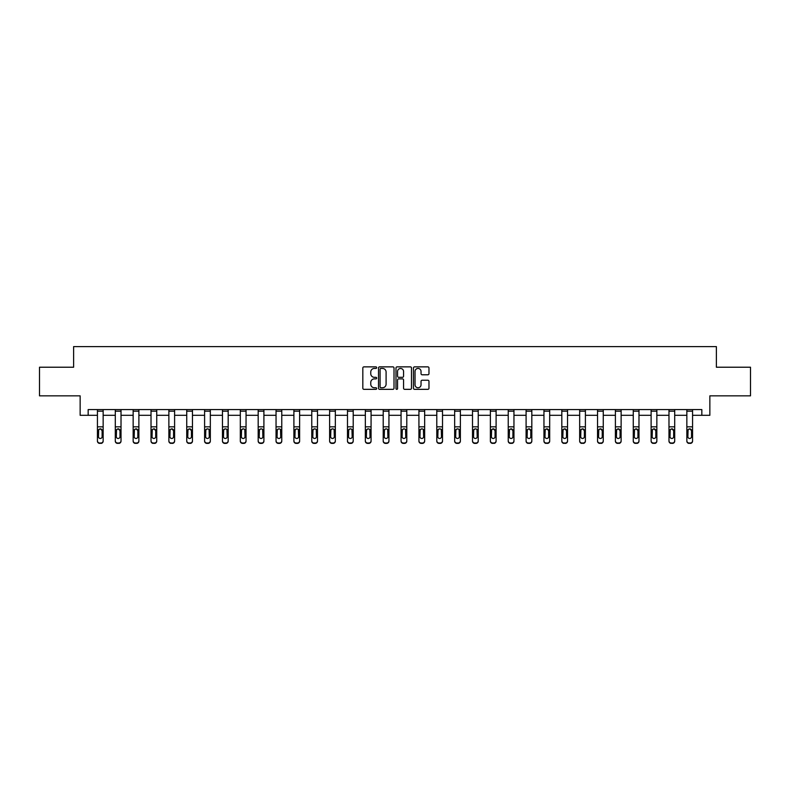 <?xml version="1.0" encoding="UTF-8"?>
<svg xmlns="http://www.w3.org/2000/svg" width="790" height="790" viewBox="0 0 790 790"><rect width="100%" height="100%" fill="white"/><g stroke="black" fill="none" stroke-linecap="round" stroke-linejoin="round"><path stroke-width="1.19" d="M376.682 367.646A0.79 0.79 0 0 0 375.892 366.866L363.953 366.866A1.126 1.126 0 0 0 362.827 367.982L362.827 388.216A1.126 1.126 0 0 0 363.953 389.342L375.892 389.342A0.79 0.79 0 0 0 376.682 388.552A0.79 0.79 0 0 0 375.892 387.762L374.351 387.762A3.595 3.595 0 0 1 370.757 384.167L370.757 382.488A3.595 3.595 0 0 1 374.351 378.884L375.892 378.884A0.79 0.79 0 0 0 376.682 378.104A0.79 0.79 0 0 0 375.892 377.314L374.351 377.314A3.595 3.595 0 0 1 370.757 373.719L370.757 372.031A3.595 3.595 0 0 1 374.351 368.436L375.892 368.436A0.79 0.79 0 0 0 376.682 367.646M427.844 374.786A1.126 1.126 0 0 0 428.97 373.66L428.97 367.982A1.126 1.126 0 0 0 427.844 366.866L414.582 366.866A1.126 1.126 0 0 0 413.456 367.982L413.456 388.216A1.126 1.126 0 0 0 414.582 389.342L427.844 389.342A1.126 1.126 0 0 0 428.97 388.216L428.97 381.363A1.126 1.126 0 0 0 427.844 380.237L422.166 380.237A1.126 1.126 0 0 0 421.04 381.363L421.04 384.76A3.002 3.002 0 0 1 418.038 387.762A3.002 3.002 0 0 1 415.036 384.76L415.036 371.438A3.002 3.002 0 0 1 418.038 368.436A3.002 3.002 0 0 1 421.04 371.438L421.04 373.66A1.126 1.126 0 0 0 422.166 374.786L427.844 374.786M88.164 415.313L88.164 409.585L701.836 409.585L701.836 415.313L709.855 415.313L709.855 395.849L750.5 395.849L750.5 367.222L716.382 367.222L716.382 346.613L73.618 346.613L73.618 367.222L39.5 367.222L39.5 395.849L80.145 395.849L80.145 415.313L97.437 415.313M394.013 367.982A1.126 1.126 0 0 0 392.897 366.866L379.635 366.866A1.126 1.126 0 0 0 378.509 367.982L378.509 388.216A1.126 1.126 0 0 0 379.635 389.342L392.897 389.342A1.126 1.126 0 0 0 394.013 388.216L394.013 367.982M397.103 366.866L410.365 366.866A1.126 1.126 0 0 1 411.491 367.982L411.491 388.216A1.126 1.126 0 0 1 410.365 389.342L404.697 389.342A1.126 1.126 0 0 1 403.572 388.216L403.572 380.01A1.126 1.126 0 0 0 402.446 378.884L398.683 378.884A1.126 1.126 0 0 0 397.558 380.01L397.558 388.552A0.79 0.79 0 0 1 396.768 389.342A0.79 0.79 0 0 1 395.988 388.552L395.988 367.982A1.126 1.126 0 0 1 397.103 366.866M103.154 415.313L115.291 415.313M121.018 415.313L133.155 415.313M138.882 415.313L151.018 415.313M156.736 415.313L168.872 415.313M174.6 415.313L186.736 415.313M192.464 415.313L204.6 415.313M210.328 415.313L222.464 415.313M228.182 415.313L240.318 415.313M246.046 415.313L258.182 415.313M263.909 415.313L276.046 415.313M281.763 415.313L293.9 415.313M299.627 415.313L311.764 415.313M317.491 415.313L329.627 415.313M335.345 415.313L347.481 415.313M353.209 415.313L365.345 415.313M371.073 415.313L383.209 415.313M388.937 415.313L401.063 415.313M406.791 415.313L418.927 415.313M424.655 415.313L436.791 415.313M442.519 415.313L454.655 415.313M460.373 415.313L472.509 415.313M478.236 415.313L490.373 415.313M496.1 415.313L508.237 415.313M513.954 415.313L526.091 415.313M531.818 415.313L543.955 415.313M549.682 415.313L561.818 415.313M567.536 415.313L579.672 415.313M585.4 415.313L597.536 415.313M603.264 415.313L615.4 415.313M621.128 415.313L633.264 415.313M638.982 415.313L651.118 415.313M656.846 415.313L668.982 415.313M674.709 415.313L686.846 415.313M692.563 415.313L701.836 415.313M380.869 368.436A0.79 0.79 0 0 0 380.079 369.226L380.079 386.982A0.79 0.79 0 0 0 380.869 387.762L382.498 387.762A3.595 3.595 0 0 0 386.093 384.167L386.093 372.031A3.595 3.595 0 0 0 382.498 368.436L380.869 368.436M403.572 371.498A3.002 3.002 0 0 0 400.56 368.496A3.002 3.002 0 0 0 397.558 371.498L397.558 376.188A1.126 1.126 0 0 0 398.683 377.314L402.446 377.314A1.126 1.126 0 0 0 403.572 376.188L403.572 371.498M97.437 430.145L97.437 440.751A2.291 2.271 -0 0 0 99.728 443.022L100.863 443.022A2.291 2.271 -0 0 0 103.154 440.751L103.154 441.116A2.291 2.271 180 0 1 100.863 443.388L100.863 443.022M102.127 436.663L102.127 430.639L102.127 436.663A1.837 1.817 180 0 1 100.3 438.48A1.837 1.817 180 0 0 102.127 436.663M98.464 437.028L98.464 436.663A1.837 1.817 180 0 0 100.3 438.48M99.343 429.059L98.464 430.491M101.248 429.059L100.3 428.792L102.127 430.639M103.154 409.585L103.154 440.751M97.437 409.585L97.437 440.751M99.728 443.022L100.863 443.388M99.728 443.388A2.291 2.271 180 0 1 97.437 441.116M97.437 429.79L98.671 429.79L98.464 436.663M98.671 429.79L100.3 428.792M115.291 430.145L115.291 440.751A2.291 2.271 -0 0 0 117.582 443.022L118.727 443.022A2.291 2.271 -0 0 0 121.018 440.751L121.018 441.116A2.291 2.271 180 0 1 118.727 443.388L118.727 443.022M119.991 436.663L119.991 430.639L119.991 436.663A1.837 1.817 180 0 1 118.154 438.48A1.837 1.817 180 0 0 119.991 436.663M116.328 437.028L116.328 436.663A1.837 1.817 180 0 0 118.154 438.48M117.197 429.059L116.328 430.491M119.112 429.059L118.154 428.792L119.991 430.639M133.155 430.145L133.155 440.751A2.291 2.271 -0 0 0 135.446 443.022L136.591 443.022A2.291 2.271 -0 0 0 138.882 440.751L138.882 441.116A2.291 2.271 180 0 1 136.591 443.388L136.591 443.022M137.845 436.663L137.845 430.639L137.845 436.663A1.837 1.817 180 0 1 136.018 438.48A1.837 1.817 180 0 0 137.845 436.663M134.181 437.028L134.181 436.663A1.837 1.817 180 0 0 136.018 438.48M135.06 429.059L134.181 430.491M136.976 429.059L136.018 428.792L137.845 430.639M121.018 409.585L121.018 440.751M115.291 409.585L115.291 440.751M117.582 443.022L118.727 443.388M117.582 443.388A2.291 2.271 180 0 1 115.291 441.116M115.291 429.79L116.525 429.79L116.328 436.663M116.525 429.79L118.154 428.792M138.882 409.585L138.882 440.751M133.155 409.585L133.155 440.751M135.446 443.022L136.591 443.388M135.446 443.388A2.291 2.271 180 0 1 133.155 441.116M133.155 429.79L134.389 429.79L134.181 436.663M134.389 429.79L136.018 428.792M151.018 430.145L151.018 440.751A2.291 2.271 -0 0 0 153.309 443.022L154.455 443.022A2.291 2.271 -0 0 0 156.736 440.751L156.736 441.116A2.291 2.271 180 0 1 154.455 443.388L154.455 443.022M155.709 436.663L155.709 430.639L155.709 436.663A1.837 1.817 180 0 1 153.882 438.48A1.837 1.817 180 0 0 155.709 436.663M152.045 437.028L152.045 436.663A1.837 1.817 180 0 0 153.882 438.48M152.924 429.059L152.045 430.491M154.83 429.059L153.882 428.792L155.709 430.639M168.872 430.145L168.872 440.751A2.291 2.271 -0 0 0 171.163 443.022L172.309 443.022A2.291 2.271 -0 0 0 174.6 440.751L174.6 441.116A2.291 2.271 180 0 1 172.309 443.388L172.309 443.022M173.573 436.663L173.573 430.639L173.573 436.663A1.837 1.817 180 0 1 171.736 438.48A1.837 1.817 180 0 0 173.573 436.663M169.909 437.028L169.909 436.663A1.837 1.817 180 0 0 171.736 438.48M170.788 429.059L169.909 430.491M172.694 429.059L171.736 428.792L173.573 430.639M186.736 430.145L186.736 440.751A2.291 2.271 -0 0 0 189.027 443.022L190.173 443.022A2.291 2.271 -0 0 0 192.464 440.751L192.464 441.116A2.291 2.271 180 0 1 190.173 443.388L190.173 443.022M191.437 436.663L191.437 430.639L191.437 436.663A1.837 1.817 180 0 1 189.6 438.48A1.837 1.817 180 0 0 191.437 436.663M187.763 437.028L187.763 436.663A1.837 1.817 180 0 0 189.6 438.48M188.642 429.059L187.763 430.491M190.558 429.059L189.6 428.792L191.437 430.639M156.736 409.585L156.736 440.751M151.018 409.585L151.018 440.751M153.309 443.022L154.455 443.388M153.309 443.388A2.291 2.271 180 0 1 151.018 441.116M151.018 429.79L152.253 429.79L152.045 436.663M152.253 429.79L153.882 428.792M174.6 409.585L174.6 440.751M168.872 409.585L168.872 440.751M171.163 443.022L172.309 443.388M171.163 443.388A2.291 2.271 180 0 1 168.872 441.116M168.872 429.79L170.107 429.79L169.909 436.663M170.107 429.79L171.736 428.792M192.464 409.585L192.464 440.751M186.736 409.585L186.736 440.751M189.027 443.022L190.173 443.388M189.027 443.388A2.291 2.271 180 0 1 186.736 441.116M186.736 429.79L187.971 429.79L187.763 436.663M187.971 429.79L189.6 428.792M210.328 409.585L210.328 441.116A2.291 2.271 180 0 1 208.037 443.388L208.037 443.022A2.291 2.271 -0 0 0 210.328 440.751M206.891 443.022L206.891 443.388A2.291 2.271 180 0 1 204.6 441.116L204.6 440.751A2.291 2.271 -0 0 0 206.891 443.022L208.037 443.022M204.6 409.585L204.6 440.751M206.891 443.388L208.037 443.388M209.093 429.79L209.291 436.663A1.837 1.817 180 0 1 207.464 438.48A1.837 1.817 180 0 1 205.627 436.663L205.835 429.79L207.464 428.792L210.328 429.79M228.182 409.585L228.182 441.116A2.291 2.271 180 0 1 225.891 443.388L225.891 443.022A2.291 2.271 -0 0 0 228.182 440.751M224.745 443.022L224.745 443.388A2.291 2.271 180 0 1 222.464 441.116L222.464 440.751A2.291 2.271 -0 0 0 224.745 443.022L225.891 443.022M222.464 409.585L222.464 440.751M224.745 443.388L225.891 443.388M226.947 429.79L227.155 436.663A1.837 1.817 180 0 1 225.318 438.48A1.837 1.817 180 0 1 223.491 436.663L223.689 429.79L225.318 428.792L228.182 429.79M246.046 409.585L246.046 441.116A2.291 2.271 180 0 1 243.755 443.388L243.755 443.022A2.291 2.271 -0 0 0 246.046 440.751M242.609 443.022L242.609 443.388A2.291 2.271 180 0 1 240.318 441.116L240.318 440.751A2.291 2.271 -0 0 0 242.609 443.022L243.755 443.022M240.318 409.585L240.318 440.751M242.609 443.388L243.755 443.388M244.811 429.79L245.019 436.663A1.837 1.817 180 0 1 243.182 438.48A1.837 1.817 180 0 1 241.355 436.663L241.552 429.79L243.182 428.792L246.046 429.79M263.909 409.585L263.909 441.116A2.291 2.271 180 0 1 261.618 443.388L261.618 443.022A2.291 2.271 -0 0 0 263.909 440.751M260.473 443.022L260.473 443.388A2.291 2.271 180 0 1 258.182 441.116L258.182 440.751A2.291 2.271 -0 0 0 260.473 443.022L261.618 443.022M258.182 409.585L258.182 440.751M260.473 443.388L261.618 443.388M262.675 429.79L262.873 436.663A1.837 1.817 180 0 1 261.046 438.48A1.837 1.817 180 0 1 259.209 436.663L259.416 429.79L261.046 428.792L263.909 429.79M281.763 409.585L281.763 441.116A2.291 2.271 180 0 1 279.472 443.388L279.472 443.022A2.291 2.271 -0 0 0 281.763 440.751M278.337 443.022L278.337 443.388A2.291 2.271 180 0 1 276.046 441.116L276.046 440.751A2.291 2.271 -0 0 0 278.337 443.022L279.472 443.022M276.046 409.585L276.046 440.751M278.337 443.388L279.472 443.388M280.529 429.79L280.736 436.663A1.837 1.817 180 0 1 278.9 438.48A1.837 1.817 180 0 1 277.073 436.663L277.28 429.79L278.9 428.792L281.763 429.79M299.627 409.585L299.627 441.116A2.291 2.271 180 0 1 297.336 443.388L297.336 443.022A2.291 2.271 -0 0 0 299.627 440.751M296.191 443.022L296.191 443.388A2.291 2.271 180 0 1 293.9 441.116L293.9 440.751A2.291 2.271 -0 0 0 296.191 443.022L297.336 443.022M293.9 409.585L293.9 440.751M296.191 443.388L297.336 443.388M298.393 429.79L298.6 436.663A1.837 1.817 180 0 1 296.764 438.48A1.837 1.817 180 0 1 294.937 436.663L295.134 429.79L296.764 428.792L299.627 429.79M317.491 409.585L317.491 441.116A2.291 2.271 180 0 1 315.2 443.388L315.2 443.022A2.291 2.271 -0 0 0 317.491 440.751M314.055 443.022L314.055 443.388A2.291 2.271 180 0 1 311.764 441.116L311.764 440.751A2.291 2.271 -0 0 0 314.055 443.022L315.2 443.022M311.764 409.585L311.764 440.751M314.055 443.388L315.2 443.388M316.257 429.79L316.454 436.663A1.837 1.817 180 0 1 314.627 438.48A1.837 1.817 180 0 1 312.791 436.663L312.998 429.79L314.627 428.792L317.491 429.79M335.345 409.585L335.345 441.116A2.291 2.271 180 0 1 333.064 443.388L333.064 443.022A2.291 2.271 -0 0 0 335.345 440.751M331.918 443.022L331.918 443.388A2.291 2.271 180 0 1 329.627 441.116L329.627 440.751A2.291 2.271 -0 0 0 331.918 443.022L333.064 443.022M329.627 409.585L329.627 440.751M331.918 443.388L333.064 443.388M334.121 429.79L334.318 436.663A1.837 1.817 180 0 1 332.491 438.48A1.837 1.817 180 0 1 330.654 436.663L330.862 429.79L332.491 428.792L335.345 429.79M353.209 409.585L353.209 441.116A2.291 2.271 180 0 1 350.918 443.388L350.918 443.022A2.291 2.271 -0 0 0 353.209 440.751M349.772 443.022L349.772 443.388A2.291 2.271 180 0 1 347.481 441.116L347.481 440.751A2.291 2.271 -0 0 0 349.772 443.022L350.918 443.022M347.481 409.585L347.481 440.751M349.772 443.388L350.918 443.388M351.975 429.79L352.182 436.663A1.837 1.817 180 0 1 350.345 438.48A1.837 1.817 180 0 1 348.518 436.663L348.716 429.79L350.345 428.792L353.209 429.79M371.073 409.585L371.073 441.116A2.291 2.271 180 0 1 368.782 443.388L368.782 443.022A2.291 2.271 -0 0 0 371.073 440.751M367.636 443.022L367.636 443.388A2.291 2.271 180 0 1 365.345 441.116L365.345 440.751A2.291 2.271 -0 0 0 367.636 443.022L368.782 443.022M365.345 409.585L365.345 440.751M367.636 443.388L368.782 443.388M369.839 429.79L370.036 436.663A1.837 1.817 180 0 1 368.209 438.48A1.837 1.817 180 0 1 366.372 436.663L366.58 429.79L368.209 428.792L371.073 429.79M388.937 409.585L388.937 441.116A2.291 2.271 180 0 1 386.646 443.388L386.646 443.022A2.291 2.271 -0 0 0 388.937 440.751M385.5 443.022L385.5 443.388A2.291 2.271 180 0 1 383.209 441.116L383.209 440.751A2.291 2.271 -0 0 0 385.5 443.022L386.646 443.022M383.209 409.585L383.209 440.751M385.5 443.388L386.646 443.388M387.702 429.79L387.9 436.663A1.837 1.817 180 0 1 386.073 438.48A1.837 1.817 180 0 1 384.236 436.663L384.444 429.79L386.073 428.792L388.937 429.79M406.791 409.585L406.791 441.116A2.291 2.271 180 0 1 404.5 443.388L404.5 443.022A2.291 2.271 -0 0 0 406.791 440.751M403.354 443.022L403.354 443.388A2.291 2.271 180 0 1 401.063 441.116L401.063 440.751A2.291 2.271 -0 0 0 403.354 443.022L404.5 443.022M401.063 409.585L401.063 440.751M403.354 443.388L404.5 443.388M405.556 429.79L405.764 436.663A1.837 1.817 180 0 1 403.927 438.48A1.837 1.817 180 0 1 402.1 436.663L402.298 429.79L403.927 428.792L406.791 429.79M424.655 409.585L424.655 441.116A2.291 2.271 180 0 1 422.364 443.388L422.364 443.022A2.291 2.271 -0 0 0 424.655 440.751M421.218 443.022L421.218 443.388A2.291 2.271 180 0 1 418.927 441.116L418.927 440.751A2.291 2.271 -0 0 0 421.218 443.022L422.364 443.022M418.927 409.585L418.927 440.751M421.218 443.388L422.364 443.388M423.42 429.79L423.628 436.663A1.837 1.817 180 0 1 421.791 438.48A1.837 1.817 180 0 1 419.964 436.663L420.162 429.79L421.791 428.792L424.655 429.79M442.519 409.585L442.519 441.116A2.291 2.271 180 0 1 440.228 443.388L440.228 443.022A2.291 2.271 -0 0 0 442.519 440.751M439.082 443.022L439.082 443.388A2.291 2.271 180 0 1 436.791 441.116L436.791 440.751A2.291 2.271 -0 0 0 439.082 443.022L440.228 443.022M436.791 409.585L436.791 440.751M439.082 443.388L440.228 443.388M441.284 429.79L441.482 436.663A1.837 1.817 180 0 1 439.655 438.48A1.837 1.817 180 0 1 437.818 436.663L438.025 429.79L439.655 428.792L442.519 429.79M460.373 409.585L460.373 441.116A2.291 2.271 180 0 1 458.082 443.388L458.082 443.022A2.291 2.271 -0 0 0 460.373 440.751M456.936 443.022L456.936 443.388A2.291 2.271 180 0 1 454.655 441.116L454.655 440.751A2.291 2.271 -0 0 0 456.936 443.022L458.082 443.022M454.655 409.585L454.655 440.751M456.936 443.388L458.082 443.388M459.138 429.79L459.346 436.663A1.837 1.817 180 0 1 457.509 438.48A1.837 1.817 180 0 1 455.682 436.663L455.879 429.79L457.509 428.792L460.373 429.79M478.236 409.585L478.236 441.116A2.291 2.271 180 0 1 475.945 443.388L475.945 443.022A2.291 2.271 -0 0 0 478.236 440.751M474.8 443.022L474.8 443.388A2.291 2.271 180 0 1 472.509 441.116L472.509 440.751A2.291 2.271 -0 0 0 474.8 443.022L475.945 443.022M472.509 409.585L472.509 440.751M474.8 443.388L475.945 443.388M477.002 429.79L477.209 436.663A1.837 1.817 180 0 1 475.373 438.48A1.837 1.817 180 0 1 473.546 436.663L473.743 429.79L475.373 428.792L478.236 429.79M204.6 430.145L204.6 441.116M207.464 438.48A1.837 1.817 180 0 0 209.291 436.663L209.291 430.639M206.506 429.059L205.627 430.491M208.412 429.059L207.464 428.792M222.464 430.145L222.464 441.116M225.318 438.48A1.837 1.817 180 0 0 227.155 436.663L227.155 430.639M224.37 429.059L223.491 430.491M226.276 429.059L225.318 428.792M240.318 430.145L240.318 441.116M243.182 438.48A1.837 1.817 180 0 0 245.019 436.663L245.019 430.639M242.224 429.059L241.355 430.491M244.14 429.059L243.182 428.792M258.182 430.145L258.182 441.116M261.046 438.48A1.837 1.817 180 0 0 262.873 436.663L262.873 430.639M260.088 429.059L259.209 430.491M262.004 429.059L261.046 428.792M276.046 430.145L276.046 441.116M278.9 438.48A1.837 1.817 180 0 0 280.736 436.663L280.736 430.639M277.952 429.059L277.073 430.491M279.858 429.059L278.9 428.792M293.9 430.145L293.9 441.116M296.764 438.48A1.837 1.817 180 0 0 298.6 436.663L298.6 430.639M295.806 429.059L294.937 430.491M297.721 429.059L296.764 428.792M311.764 430.145L311.764 441.116M314.627 438.48A1.837 1.817 180 0 0 316.454 436.663L316.454 430.639M313.67 429.059L312.791 430.491M315.585 429.059L314.627 428.792M329.627 430.145L329.627 441.116M332.491 438.48A1.837 1.817 180 0 0 334.318 436.663L334.318 430.639M331.533 429.059L330.654 430.491M333.439 429.059L332.491 428.792M347.481 430.145L347.481 441.116M350.345 438.48A1.837 1.817 180 0 0 352.182 436.663L352.182 430.639M349.387 429.059L348.518 430.491M351.303 429.059L350.345 428.792M365.345 430.145L365.345 441.116M368.209 438.48A1.837 1.817 180 0 0 370.036 436.663L370.036 430.639M367.251 429.059L366.372 430.491M369.167 429.059L368.209 428.792M383.209 430.145L383.209 441.116M386.073 438.48A1.837 1.817 180 0 0 387.9 436.663L387.9 430.639M385.115 429.059L384.236 430.491M387.021 429.059L386.073 428.792M401.063 430.145L401.063 441.116M403.927 438.48A1.837 1.817 180 0 0 405.764 436.663L405.764 430.639M402.979 429.059L402.1 430.491M404.885 429.059L403.927 428.792M418.927 430.145L418.927 441.116M421.791 438.48A1.837 1.817 180 0 0 423.628 436.663L423.628 430.639M420.833 429.059L419.964 430.491M422.749 429.059L421.791 428.792M436.791 430.145L436.791 441.116M439.655 438.48A1.837 1.817 180 0 0 441.482 436.663L441.482 430.639M438.697 429.059L437.818 430.491M440.613 429.059L439.655 428.792M454.655 430.145L454.655 441.116M457.509 438.48A1.837 1.817 180 0 0 459.346 436.663L459.346 430.639M456.561 429.059L455.682 430.491M458.467 429.059L457.509 428.792M472.509 430.145L472.509 441.116M475.373 438.48A1.837 1.817 180 0 0 477.209 436.663L477.209 430.639M474.415 429.059L473.546 430.491M476.331 429.059L475.373 428.792M490.373 430.145L490.373 440.751A2.291 2.271 -0 0 0 492.664 443.022L493.809 443.022A2.291 2.271 -0 0 0 496.1 440.751L496.1 441.116A2.291 2.271 180 0 1 493.809 443.388L493.809 443.022M495.063 436.663L495.063 430.639L495.063 436.663A1.837 1.817 180 0 1 493.237 438.48A1.837 1.817 180 0 0 495.063 436.663M491.4 437.028L491.4 436.663A1.837 1.817 180 0 0 493.237 438.48M492.279 429.059L491.4 430.491M494.194 429.059L493.237 428.792L495.063 430.639M508.237 430.145L508.237 440.751A2.291 2.271 -0 0 0 510.528 443.022L511.663 443.022A2.291 2.271 -0 0 0 513.954 440.751L513.954 441.116A2.291 2.271 180 0 1 511.663 443.388L511.663 443.022M512.927 436.663L512.927 430.639L512.927 436.663A1.837 1.817 180 0 1 511.1 438.48A1.837 1.817 180 0 0 512.927 436.663M509.264 437.028L509.264 436.663A1.837 1.817 180 0 0 511.1 438.48M510.143 429.059L509.264 430.491M512.048 429.059L511.1 428.792L512.927 430.639M526.091 430.145L526.091 440.751A2.291 2.271 -0 0 0 528.382 443.022L529.527 443.022A2.291 2.271 -0 0 0 531.818 440.751L531.818 441.116A2.291 2.271 180 0 1 529.527 443.388L529.527 443.022M530.791 436.663L530.791 430.639L530.791 436.663A1.837 1.817 180 0 1 528.954 438.48A1.837 1.817 180 0 0 530.791 436.663M527.127 437.028L527.127 436.663A1.837 1.817 180 0 0 528.954 438.48M527.996 429.059L527.127 430.491M529.912 429.059L528.954 428.792L530.791 430.639M543.955 430.145L543.955 440.751A2.291 2.271 -0 0 0 546.245 443.022L547.391 443.022A2.291 2.271 -0 0 0 549.682 440.751L549.682 441.116A2.291 2.271 180 0 1 547.391 443.388L547.391 443.022M548.645 436.663L548.645 430.639L548.645 436.663A1.837 1.817 180 0 1 546.818 438.48A1.837 1.817 180 0 0 548.645 436.663M544.981 437.028L544.981 436.663A1.837 1.817 180 0 0 546.818 438.48M545.86 429.059L544.981 430.491M547.776 429.059L546.818 428.792L548.645 430.639M496.1 409.585L496.1 440.751M490.373 409.585L490.373 440.751M492.664 443.022L493.809 443.388M492.664 443.388A2.291 2.271 180 0 1 490.373 441.116M490.373 429.79L491.607 429.79L491.4 436.663M491.607 429.79L493.237 428.792M513.954 409.585L513.954 440.751M508.237 409.585L508.237 440.751M510.528 443.022L511.663 443.388M510.528 443.388A2.291 2.271 180 0 1 508.237 441.116M508.237 429.79L509.471 429.79L509.264 436.663M509.471 429.79L511.1 428.792M531.818 409.585L531.818 440.751M526.091 409.585L526.091 440.751M528.382 443.022L529.527 443.388M528.382 443.388A2.291 2.271 180 0 1 526.091 441.116M526.091 429.79L527.325 429.79L527.127 436.663M527.325 429.79L528.954 428.792M549.682 409.585L549.682 440.751M543.955 409.585L543.955 440.751M546.245 443.022L547.391 443.388M546.245 443.388A2.291 2.271 180 0 1 543.955 441.116M543.955 429.79L545.189 429.79L544.981 436.663M545.189 429.79L546.818 428.792M561.818 430.145L561.818 440.751A2.291 2.271 -0 0 0 564.109 443.022L565.255 443.022A2.291 2.271 -0 0 0 567.536 440.751L567.536 441.116A2.291 2.271 180 0 1 565.255 443.388L565.255 443.022M566.509 436.663L566.509 430.639L566.509 436.663A1.837 1.817 180 0 1 564.682 438.48A1.837 1.817 180 0 0 566.509 436.663M562.845 437.028L562.845 436.663A1.837 1.817 180 0 0 564.682 438.48M563.724 429.059L562.845 430.491M565.63 429.059L564.682 428.792L566.509 430.639M579.672 430.145L579.672 440.751A2.291 2.271 -0 0 0 581.963 443.022L583.109 443.022A2.291 2.271 -0 0 0 585.4 440.751L585.4 441.116A2.291 2.271 180 0 1 583.109 443.388L583.109 443.022M584.373 436.663L584.373 430.639L584.373 436.663A1.837 1.817 180 0 1 582.536 438.48A1.837 1.817 180 0 0 584.373 436.663M580.709 437.028L580.709 436.663A1.837 1.817 180 0 0 582.536 438.48M581.588 429.059L580.709 430.491M583.494 429.059L582.536 428.792L584.373 430.639M597.536 430.145L597.536 440.751A2.291 2.271 -0 0 0 599.827 443.022L600.973 443.022A2.291 2.271 -0 0 0 603.264 440.751L603.264 441.116A2.291 2.271 180 0 1 600.973 443.388L600.973 443.022M602.237 436.663L602.237 430.639L602.237 436.663A1.837 1.817 180 0 1 600.4 438.48A1.837 1.817 180 0 0 602.237 436.663M598.563 437.028L598.563 436.663A1.837 1.817 180 0 0 600.4 438.48M599.442 429.059L598.563 430.491M601.358 429.059L600.4 428.792L602.237 430.639M615.4 430.145L615.4 440.751A2.291 2.271 -0 0 0 617.691 443.022L618.837 443.022A2.291 2.271 -0 0 0 621.128 440.751L621.128 441.116A2.291 2.271 180 0 1 618.837 443.388L618.837 443.022M620.091 436.663L620.091 430.639L620.091 436.663A1.837 1.817 180 0 1 618.264 438.48A1.837 1.817 180 0 0 620.091 436.663M616.427 437.028L616.427 436.663A1.837 1.817 180 0 0 618.264 438.48M617.306 429.059L616.427 430.491M619.212 429.059L618.264 428.792L620.091 430.639M633.264 430.145L633.264 440.751A2.291 2.271 -0 0 0 635.545 443.022L636.691 443.022A2.291 2.271 -0 0 0 638.982 440.751L638.982 441.116A2.291 2.271 180 0 1 636.691 443.388L636.691 443.022M637.955 436.663L637.955 430.639L637.955 436.663A1.837 1.817 180 0 1 636.118 438.48A1.837 1.817 180 0 0 637.955 436.663M634.291 437.028L634.291 436.663A1.837 1.817 180 0 0 636.118 438.48M635.17 429.059L634.291 430.491M637.076 429.059L636.118 428.792L637.955 430.639M651.118 430.145L651.118 440.751A2.291 2.271 -0 0 0 653.409 443.022L654.555 443.022A2.291 2.271 -0 0 0 656.846 440.751L656.846 441.116A2.291 2.271 180 0 1 654.555 443.388L654.555 443.022M655.819 436.663L655.819 430.639L655.819 436.663A1.837 1.817 180 0 1 653.982 438.48A1.837 1.817 180 0 0 655.819 436.663M652.155 437.028L652.155 436.663A1.837 1.817 180 0 0 653.982 438.48M653.024 429.059L652.155 430.491M654.94 429.059L653.982 428.792L655.819 430.639M668.982 430.145L668.982 440.751A2.291 2.271 -0 0 0 671.273 443.022L672.418 443.022A2.291 2.271 -0 0 0 674.709 440.751L674.709 441.116A2.291 2.271 180 0 1 672.418 443.388L672.418 443.022M673.673 436.663L673.673 430.639L673.673 436.663A1.837 1.817 180 0 1 671.846 438.48A1.837 1.817 180 0 0 673.673 436.663M670.009 437.028L670.009 436.663A1.837 1.817 180 0 0 671.846 438.48M670.888 429.059L670.009 430.491M672.804 429.059L671.846 428.792L673.673 430.639M686.846 430.145L686.846 440.751A2.291 2.271 -0 0 0 689.137 443.022L690.272 443.022A2.291 2.271 -0 0 0 692.563 440.751L692.563 441.116A2.291 2.271 180 0 1 690.272 443.388L690.272 443.022M691.536 436.663L691.536 430.639L691.536 436.663A1.837 1.817 180 0 1 689.7 438.48A1.837 1.817 180 0 0 691.536 436.663M687.873 437.028L687.873 436.663A1.837 1.817 180 0 0 689.7 438.48M688.752 429.059L687.873 430.491M690.658 429.059L689.7 428.792L691.536 430.639M567.536 409.585L567.536 440.751M561.818 409.585L561.818 440.751M564.109 443.022L565.255 443.388M564.109 443.388A2.291 2.271 180 0 1 561.818 441.116M561.818 429.79L563.053 429.79L562.845 436.663M563.053 429.79L564.682 428.792M585.4 409.585L585.4 440.751M579.672 409.585L579.672 440.751M581.963 443.022L583.109 443.388M581.963 443.388A2.291 2.271 180 0 1 579.672 441.116M579.672 429.79L580.907 429.79L580.709 436.663M580.907 429.79L582.536 428.792M603.264 409.585L603.264 440.751M597.536 409.585L597.536 440.751M599.827 443.022L600.973 443.388M599.827 443.388A2.291 2.271 180 0 1 597.536 441.116M597.536 429.79L598.771 429.79L598.563 436.663M598.771 429.79L600.4 428.792M621.128 409.585L621.128 440.751M615.4 409.585L615.4 440.751M617.691 443.022L618.837 443.388M617.691 443.388A2.291 2.271 180 0 1 615.4 441.116M615.4 429.79L616.635 429.79L616.427 436.663M616.635 429.79L618.264 428.792M638.982 409.585L638.982 440.751M633.264 409.585L633.264 440.751M635.545 443.022L636.691 443.388M635.545 443.388A2.291 2.271 180 0 1 633.264 441.116M633.264 429.79L634.489 429.79L634.291 436.663M634.489 429.79L636.118 428.792M656.846 409.585L656.846 440.751M651.118 409.585L651.118 440.751M653.409 443.022L654.555 443.388M653.409 443.388A2.291 2.271 180 0 1 651.118 441.116M651.118 429.79L652.352 429.79L652.155 436.663M652.352 429.79L653.982 428.792M674.709 409.585L674.709 440.751M668.982 409.585L668.982 440.751M671.273 443.022L672.418 443.388M671.273 443.388A2.291 2.271 180 0 1 668.982 441.116M668.982 429.79L670.216 429.79L670.009 436.663M670.216 429.79L671.846 428.792M692.563 409.585L692.563 440.751M686.846 409.585L686.846 440.751M689.137 443.022L690.272 443.388M689.137 443.388A2.291 2.271 180 0 1 686.846 441.116M686.846 429.79L688.08 429.79L687.873 436.663M688.08 429.79L689.7 428.792M97.437 409.605L103.154 409.605M101.92 429.79L103.154 429.79M97.437 426.827L103.154 426.827M97.437 411.175L103.154 411.175M115.291 409.605L121.018 409.605M119.784 429.79L121.018 429.79M115.291 426.827L121.018 426.827M115.291 411.175L121.018 411.175M133.155 409.605L138.882 409.605M137.648 429.79L138.882 429.79M133.155 426.827L138.882 426.827M133.155 411.175L138.882 411.175M151.018 409.605L156.736 409.605M155.511 429.79L156.736 429.79M151.018 426.827L156.736 426.827M151.018 411.175L156.736 411.175M168.872 409.605L174.6 409.605M173.365 429.79L174.6 429.79M168.872 426.827L174.6 426.827M168.872 411.175L174.6 411.175M186.736 409.605L192.464 409.605M191.229 429.79L192.464 429.79M186.736 426.827L192.464 426.827M186.736 411.175L192.464 411.175M204.6 409.605L210.328 409.605M204.6 429.79L205.835 429.79M204.6 426.827L210.328 426.827M204.6 411.175L210.328 411.175M222.464 409.605L228.182 409.605M222.464 429.79L223.689 429.79M222.464 426.827L228.182 426.827M222.464 411.175L228.182 411.175M240.318 409.605L246.046 409.605M240.318 429.79L241.552 429.79M240.318 426.827L246.046 426.827M240.318 411.175L246.046 411.175M258.182 409.605L263.909 409.605M258.182 429.79L259.416 429.79M258.182 426.827L263.909 426.827M258.182 411.175L263.909 411.175M276.046 409.605L281.763 409.605M276.046 429.79L277.28 429.79M276.046 426.827L281.763 426.827M276.046 411.175L281.763 411.175M293.9 409.605L299.627 409.605M293.9 429.79L295.134 429.79M293.9 426.827L299.627 426.827M293.9 411.175L299.627 411.175M311.764 409.605L317.491 409.605M311.764 429.79L312.998 429.79M311.764 426.827L317.491 426.827M311.764 411.175L317.491 411.175M329.627 409.605L335.345 409.605M329.627 429.79L330.862 429.79M329.627 426.827L335.345 426.827M329.627 411.175L335.345 411.175M347.481 409.605L353.209 409.605M347.481 429.79L348.716 429.79M347.481 426.827L353.209 426.827M347.481 411.175L353.209 411.175M365.345 409.605L371.073 409.605M365.345 429.79L366.58 429.79M365.345 426.827L371.073 426.827M365.345 411.175L371.073 411.175M383.209 409.605L388.937 409.605M383.209 429.79L384.444 429.79M383.209 426.827L388.937 426.827M383.209 411.175L388.937 411.175M401.063 409.605L406.791 409.605M401.063 429.79L402.298 429.79M401.063 426.827L406.791 426.827M401.063 411.175L406.791 411.175M418.927 409.605L424.655 409.605M418.927 429.79L420.162 429.79M418.927 426.827L424.655 426.827M418.927 411.175L424.655 411.175M436.791 409.605L442.519 409.605M436.791 429.79L438.025 429.79M436.791 426.827L442.519 426.827M436.791 411.175L442.519 411.175M454.655 409.605L460.373 409.605M454.655 429.79L455.879 429.79M454.655 426.827L460.373 426.827M454.655 411.175L460.373 411.175M472.509 409.605L478.236 409.605M472.509 429.79L473.743 429.79M472.509 426.827L478.236 426.827M472.509 411.175L478.236 411.175M490.373 409.605L496.1 409.605M494.866 429.79L496.1 429.79M490.373 426.827L496.1 426.827M490.373 411.175L496.1 411.175M508.237 409.605L513.954 409.605M512.72 429.79L513.954 429.79M508.237 426.827L513.954 426.827M508.237 411.175L513.954 411.175M526.091 409.605L531.818 409.605M530.584 429.79L531.818 429.79M526.091 426.827L531.818 426.827M526.091 411.175L531.818 411.175M543.955 409.605L549.682 409.605M548.448 429.79L549.682 429.79M543.955 426.827L549.682 426.827M543.955 411.175L549.682 411.175M561.818 409.605L567.536 409.605M566.312 429.79L567.536 429.79M561.818 426.827L567.536 426.827M561.818 411.175L567.536 411.175M579.672 409.605L585.4 409.605M584.165 429.79L585.4 429.79M579.672 426.827L585.4 426.827M579.672 411.175L585.4 411.175M597.536 409.605L603.264 409.605M602.029 429.79L603.264 429.79M597.536 426.827L603.264 426.827M597.536 411.175L603.264 411.175M615.4 409.605L621.128 409.605M619.893 429.79L621.128 429.79M615.4 426.827L621.128 426.827M615.4 411.175L621.128 411.175M633.264 409.605L638.982 409.605M637.747 429.79L638.982 429.79M633.264 426.827L638.982 426.827M633.264 411.175L638.982 411.175M651.118 409.605L656.846 409.605M655.611 429.79L656.846 429.79M651.118 426.827L656.846 426.827M651.118 411.175L656.846 411.175M668.982 409.605L674.709 409.605M673.475 429.79L674.709 429.79M668.982 426.827L674.709 426.827M668.982 411.175L674.709 411.175M686.846 409.605L692.563 409.605M691.329 429.79L692.563 429.79M686.846 426.827L692.563 426.827M686.846 411.175L692.563 411.175"/></g></svg>
